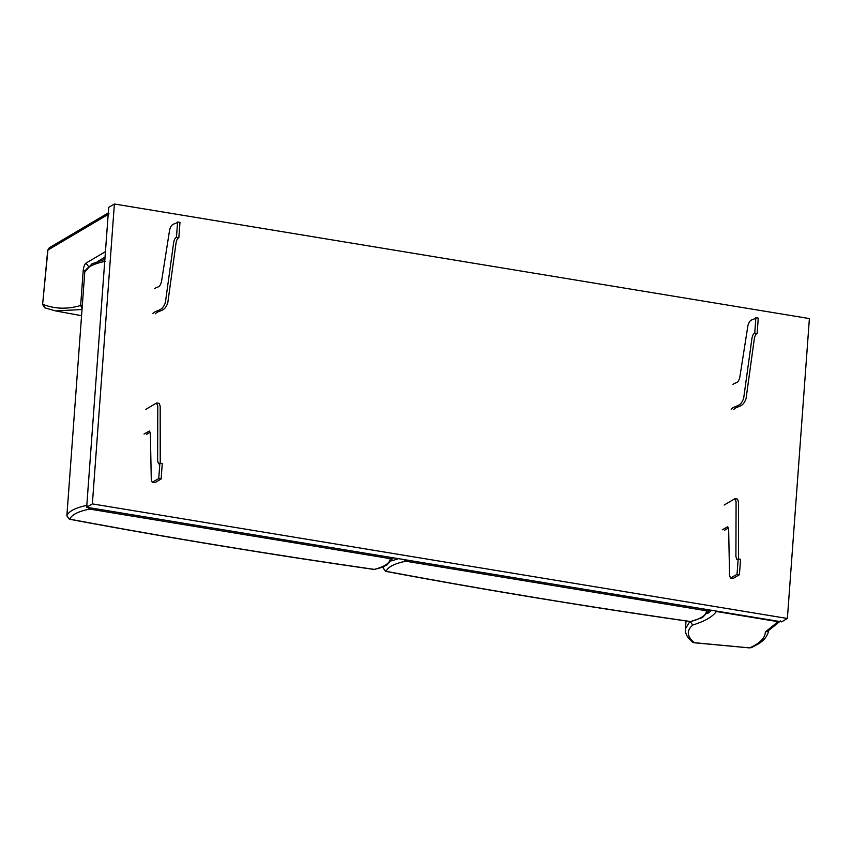 <?xml version="1.0" encoding="UTF-8"?>
<svg xmlns="http://www.w3.org/2000/svg" width="852" height="852" viewBox="0 0 852 852"><rect width="100%" height="100%" fill="white"/><g stroke="black" fill="none" stroke-linecap="round" stroke-linejoin="round"><path stroke-width="1.28" d="M709.056 609.872L706.478 610.777C706.393 615.165 701.121 618.754 690.652 621.534C586.208 606.549 484.724 589.808 386.18 571.341C387.66 567.07 394.178 563.694 405.754 561.202L403.88 559.551M383.166 568.05L385.487 571.202M690.237 621.47L691.749 621.534M81.558 315.687L55.625 310.927L45.177 307.945L42.802 304.313C54.762 309.052 67.383 309.436 80.642 305.485L82.335 305.154M109.056 213.905L47.925 250.019L42.6 304.505L44.666 307.796L55.625 310.927L82.016 309.51M47.723 250.211L49.288 247.772L47.723 250.211L42.6 304.505M88.746 266.751L85.935 263.151C84.529 264.333 83.613 266.846 83.198 270.68L80.642 305.485L82.08 308.626M87.575 507.409L89.46 509.059C77.883 511.551 71.355 514.928 69.885 519.198C168.419 537.665 269.914 554.396 374.358 569.392C384.816 566.612 390.099 563.023 390.184 558.635L392.761 557.719M375.466 569.381L373.932 569.328M69.193 519.06L66.871 515.907M84.912 271.192L84.785 271.873C86.382 267.411 93.134 263.907 105.052 261.34M84.774 271.958L91.931 263.864L104.871 259.381M144.031 434.041L149.409 431.027L150.367 433.668L151.273 479.644L152.231 482.285L158.738 478.6L159.878 463.137L158.578 463.754L157.609 460.868L157.801 405.861L156.395 403.081L145.852 409.311M158.738 478.6L161.135 478.994L162.263 463.531L159.878 463.137M160.229 463.2L160.187 406.255L159.228 403.379L156.843 402.985M146.416 434.435L150.197 432.209M152.231 482.285L155.064 482.573L161.135 478.994M154.702 288.732C156.917 286.325 159.899 288.477 161.55 281.33L169.601 230.061C171.614 222.34 175.011 224.843 177.589 221.989L176.449 237.442C175.224 237.612 174.287 239.369 173.638 242.713L165.394 302.481C162.008 312.173 156.938 309.18 152.881 313.461M177.589 221.989L179.974 222.372L178.835 237.836L176.449 237.442M178.835 237.836C177.621 238.006 176.673 239.763 176.023 243.108L167.78 302.875C164.393 312.567 159.324 309.574 155.277 313.855M86.67 507.26L781.678 621.843L787.376 618.477L809.4 318.573L114.392 204.001L108.694 207.355L86.67 507.26L92.367 503.894L114.392 204.001M787.376 618.477L92.367 503.894M714.839 610.82L716.34 611.502C712.709 616.72 704.849 621.236 692.761 625.038C686.392 630.48 686.872 636.359 694.199 642.664L693.677 642.621M780.517 620.927L767.482 631.428L765.373 631.928L778.1 621.683L716.34 611.502M778.1 621.683L779.655 621.502M711.59 610.288L707.661 613.557M689.843 621.523L685.381 628.872C685.189 632.493 686.446 635.837 689.162 638.893L692.356 642.025L694.199 642.664L749.717 647.893C759.995 643.217 765.213 637.892 765.373 631.928M690.045 621.364L692.761 625.038M749.994 647.935L693.89 642.727L692.356 642.025M722.315 529.784L727.693 526.77L728.652 529.401L729.557 575.388L730.515 578.018L737.033 574.333L738.162 558.88L736.863 559.487L735.904 556.612L736.085 501.604L734.69 498.825L724.136 505.044M737.033 574.333L739.419 574.727L740.558 559.274L738.162 558.88M738.514 558.933L738.471 501.988L737.512 499.112L735.127 498.718M724.711 530.178L728.492 527.942M730.515 578.018L733.348 578.316L739.419 574.727M732.986 384.465C735.201 382.058 738.194 384.22 739.845 377.063L747.886 325.794C749.898 318.073 753.296 320.576 755.873 317.721L754.744 333.185C753.519 333.356 752.582 335.102 751.922 338.446L743.679 398.214C740.292 407.906 735.233 404.913 731.176 409.205M755.873 317.721L758.259 318.115L757.13 333.569L754.744 333.185M757.13 333.569C755.905 333.739 754.968 335.496 754.308 338.84L746.064 398.608C742.678 408.3 737.619 405.307 733.561 409.599M406.564 559.998L405.754 561.202L706.478 610.777L707.288 609.574M383.773 566.612L383.166 567.996L385.818 571.394C484.405 589.872 585.942 606.613 690.429 621.609L702.442 617.604L709.567 609.947M391.771 560.882L398.448 558.656M85.935 263.151L105.733 251.468M97.959 261.319L105.041 257.134M85.221 270.35L83.198 270.68M390.983 557.432L390.184 558.635L89.46 509.059L90.259 507.856M393.273 557.804L386.787 565.1L381.227 567.624L374.135 569.466C269.637 554.471 168.1 537.729 69.523 519.251L66.861 515.854L84.785 271.873L66.861 515.854C68.469 511.36 75.221 507.845 87.138 505.279M108.289 212.915L49.278 247.772M158.578 463.754L159.814 463.957M686.073 620.98L685.381 628.872M768.77 629.639C768.11 635.272 764.659 640.022 758.418 643.888L751.262 647.722M736.863 559.487L738.109 559.7"/></g></svg>
